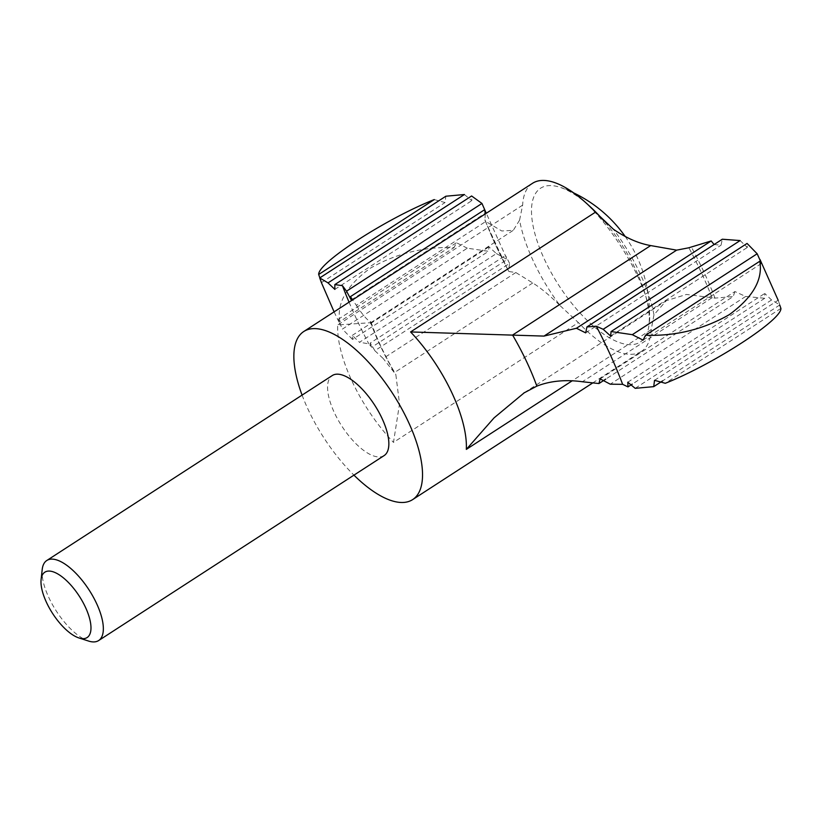 <?xml version="1.0" encoding="UTF-8"?>
<svg xmlns="http://www.w3.org/2000/svg" width="822" height="822" viewBox="0 0 822 822"><rect width="100%" height="100%" fill="white"/><g stroke="black" fill="none" stroke-linecap="round" stroke-linejoin="round"><path stroke-width="0.62" stroke-dasharray="4.11 3.08" d="M532.471 183.337A100.14 40.915 57.1 0 0 522.628 205.151L519.576 220.162A106.983 43.72 -122.9 0 0 560.214 305.774C549.743 295.437 540.588 287.834 532.759 282.963L515.826 272.534L508.859 271.517A204.401 83.515 -122.9 0 1 485.597 221.334L484.939 219.731L485.781 221.478L356.327 305.352L352.628 299.855M515.826 272.534L383.165 358.484L374.832 350.686L509.578 263.389L508.561 270.787A207.38 84.738 -122.9 0 1 484.939 219.731L485.268 213.915M592.662 382.98L641.376 351.415A100.14 40.915 57.1 0 0 651.23 329.591L653.963 314.785L666.272 300.729L686.483 294.44L715.006 298.119L733.183 296.567L605.722 379.148M714.102 244.545L721.058 245.172L722.312 239.223M740.119 240.569L747.311 247.473L747.064 243.435M778.208 300.338L779.852 304.931L771.56 299.979L764.737 293.464L764.737 298.283L632.231 384.141M600.142 378.87L734.909 291.553L745.667 296.454L764.737 298.283M734.909 291.553L733.183 296.567M352.515 339.424L342.414 329.098L467.286 248.193L488.504 251.316L352.515 339.424L352.278 335.397L359.461 342.301L496.396 253.577L488.956 246.836L488.504 251.316M496.396 253.577L507.123 259.516L371.729 347.233L368.79 343.802L359.461 342.301M508.859 271.517L508.561 270.787L508.859 271.517M560.214 305.774L578.38 322.594L393.481 442.39L399.523 403.91L395.834 374.534L383.165 358.484M641.376 351.415A100.14 40.915 57.1 0 1 623.826 353.47A100.14 40.915 57.1 0 1 578.38 322.594M42.21 569.492A47.686 19.481 -122.9 0 0 56.358 611.126A47.686 19.481 -122.9 0 0 88.581 641.057M384.141 455.583A47.686 19.481 57.1 0 1 375.777 456.559A47.686 19.481 57.1 0 1 337.051 418.038A47.686 19.481 57.1 0 1 332.283 375.541M302.085 395.105A100.14 40.915 -122.9 0 0 353.943 475.147M320.477 279.84L319.974 278.257M434.283 199.571L445.041 202.541L445.863 196.222M464.399 194.526L471.797 200.671L471.612 195.975M780.9 308.394L665.296 383.288M779.739 305.003L662.655 380.863M771.56 299.979L635.18 388.333M745.667 296.454L610.263 384.193M339.815 321.608C336.537 303.297 346.658 285.522 370.177 268.291C396.06 253.495 424.018 246.6 454.042 247.607L339.815 321.608L338.068 319.439L342.414 329.098M467.286 248.193L456.477 242.726L454.042 247.607M509.578 263.389C505.263 254.717 504.441 253.423 507.123 259.516L485.956 212.497M374.832 350.686C370.095 342.312 369.057 341.161 371.729 347.233L370.085 343.164L505.458 255.457M356.327 305.352C362.461 314.641 367.074 320.015 370.188 321.494L371.051 322.142L370.732 322.686L337.729 324.947A100.14 40.915 -122.9 0 0 393.481 442.39M519.576 220.162L513.288 230.324L501.769 230.982L485.781 221.478M349.042 302.177A251.316 102.688 -122.9 0 0 368.79 343.802M715.006 298.119A207.38 84.738 -122.9 0 0 691.384 247.062M588.377 205.079A91.653 37.452 -122.9 0 0 561.416 187.765A91.653 37.452 -122.9 0 0 540.527 250.34A91.653 37.452 -122.9 0 0 624.155 343.935A91.653 37.452 -122.9 0 0 649.154 323.2A91.653 37.452 -122.9 0 0 638.653 276.151A91.653 37.452 -122.9 0 0 604.201 221.221M653.963 314.785A106.983 43.72 -122.9 0 0 613.325 229.174M651.23 329.591L572.194 380.802M711.842 297.872L582.387 381.747M522.628 205.151L337.729 324.947M532.759 282.963L394.468 372.561M370.188 321.494A147.2 60.15 -122.9 0 0 394.365 372.438M712.119 297.954A204.401 83.515 -122.9 0 0 688.857 247.771M352.278 335.386L488.956 246.836M625.193 236.479A133.524 133.524 0 0 1 649.154 323.2C656.326 289.868 594.748 194.845 561.416 187.765A133.524 133.524 0 0 1 573.694 192.913M524.415 392.639L666.272 300.729M321.423 282.634L445.051 202.541M334.842 289.406L471.797 200.671M585.696 332.879L721.058 245.172M610.633 336.034L747.311 247.473M643.102 340.144L761.511 263.43M654.528 380.319L778.157 300.225M627.782 382.199L764.737 293.464M338.068 319.439L456.477 242.726M370.732 322.686L513.288 230.324M351.241 300.009L486.008 212.693M371.041 322.142C376.795 338.746 385.056 356.214 395.824 374.534M334.102 311.857L339.589 323.375M485.021 220.573L508.51 271.301"/><path stroke-width="1.23" d="M485.268 213.915L484.672 209.672L350.429 296.65L352.628 299.855M714.102 244.545L711.184 240.959L688.857 247.771L676.65 250.145L543.989 336.095L410.579 331.944A100.14 40.915 -122.9 0 1 466.331 449.387L494.063 417.874L524.415 392.639M759.775 261.252L645.537 335.263C675.571 336.249 703.478 329.375 729.278 314.662C752.901 297.369 763.073 279.572 759.775 261.252L761.511 263.43L757.165 253.772L747.064 243.435L611.075 331.543L610.623 336.023L603.184 329.293L740.119 240.569L722.312 239.223L586.918 326.94L585.685 332.879L576.438 328.266L543.989 336.095M645.537 335.263L643.102 340.144L632.293 334.677L611.075 331.543M632.231 384.141L627.977 386.895L622.644 384.326A251.316 102.688 -122.9 0 0 596.289 326.211L603.184 329.293M627.977 386.895L627.782 382.209L635.18 388.333L653.726 386.648L654.528 380.319L665.296 383.288C713.393 364.28 781.948 319.861 780.9 308.394L779.739 305.003M353.943 475.147A100.14 40.915 -122.9 0 0 395.115 501.656A100.14 40.915 -122.9 0 0 412.654 499.601A100.14 40.915 -122.9 0 0 392.546 393.317A100.14 40.915 -122.9 0 0 303.76 331.523L532.471 183.337A100.14 40.915 57.1 0 1 595.477 212.158L613.325 229.174C626.128 238 638.581 243.466 650.685 245.573L676.65 250.145M605.722 379.148L598.94 383.545L582.387 381.747C565.474 379.435 550.298 380.894 536.848 386.124L523.717 393.091M80.33 638.345A38.911 15.895 -122.9 0 0 78.624 595.159A38.911 15.895 -122.9 0 0 41.1 579.561A38.911 15.895 -122.9 0 0 52.649 613.531A38.911 15.895 -122.9 0 0 78.943 637.954A38.911 15.895 -122.9 0 0 80.33 638.345M78.943 637.954L88.581 641.057A47.686 19.481 -122.9 0 0 90.286 641.53A47.686 19.481 -122.9 0 0 98.64 640.554A47.686 19.481 -122.9 0 0 89.064 589.939A47.686 19.481 -122.9 0 0 46.782 560.512A47.686 19.481 -122.9 0 0 42.21 569.492L41.1 579.561M46.782 560.512L332.283 375.541A47.686 19.481 57.1 0 1 340.637 374.565A47.686 19.481 57.1 0 1 379.363 413.076A47.686 19.481 57.1 0 1 384.141 455.583L98.64 640.554M303.76 331.523A100.14 40.915 -122.9 0 0 302.085 395.105M342.445 285.676L346.545 291.183L481.959 203.455L471.612 195.975L334.842 284.587L342.445 285.676A251.316 102.688 -122.9 0 0 349.042 302.177M434.283 199.571C386.217 218.57 317.662 262.989 318.679 274.476L434.283 199.571M319.727 277.939L328.019 282.891L464.399 194.526L445.863 196.222L319.727 277.939L321.423 282.645L320.477 279.84M319.974 278.257L318.679 274.476M334.842 284.587L334.842 289.395L328.019 282.891M711.184 240.959L576.438 328.266M596.289 326.211L586.918 326.94M757.165 253.772L632.293 334.677M662.655 380.863L653.726 386.648M598.94 383.545L600.142 378.87L610.263 384.193L622.644 384.326M481.959 203.455L486.264 213.268M484.744 209.867L485.956 212.497M346.545 291.183L351.241 300.009L350.429 296.65M650.685 245.573L512.383 335.181M604.201 221.221A91.653 37.452 -122.9 0 0 588.377 205.079M572.194 380.802L466.331 449.387M595.477 212.158L410.579 331.944M536.848 386.124A147.2 60.15 -122.9 0 0 512.661 335.181M759.99 259.485L778.208 300.338M412.654 499.601L592.662 382.98M625.193 236.479A133.524 133.524 0 0 0 573.694 192.913M321.371 282.532L334.102 311.857"/></g></svg>
